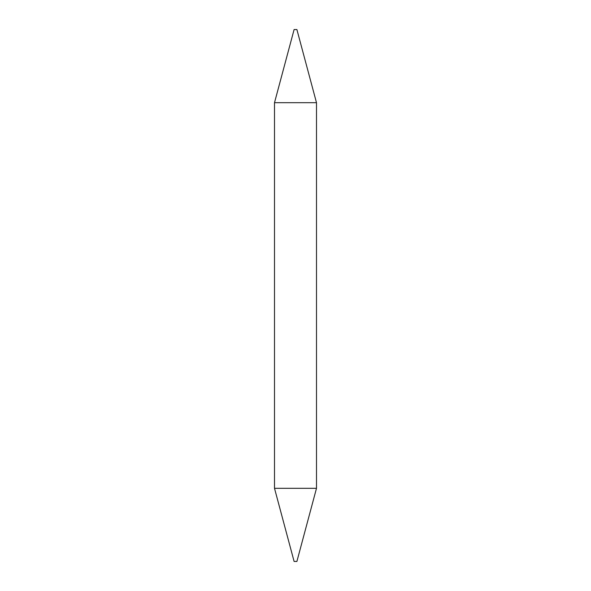 <?xml version="1.0" encoding="UTF-8"?>
<svg xmlns="http://www.w3.org/2000/svg" width="591" height="591" viewBox="0 0 591 591"><rect width="100%" height="100%" fill="white"/><g stroke="black" fill="none" stroke-linecap="round" stroke-linejoin="round"><path stroke-width="0.89" d="M316.495 488.314L296.896 561.45L294.104 561.45L274.505 488.314L316.495 488.314L316.495 102.686L274.505 102.686L294.104 29.55L296.896 29.55L316.495 102.686M274.505 488.314L274.505 102.686"/></g></svg>
